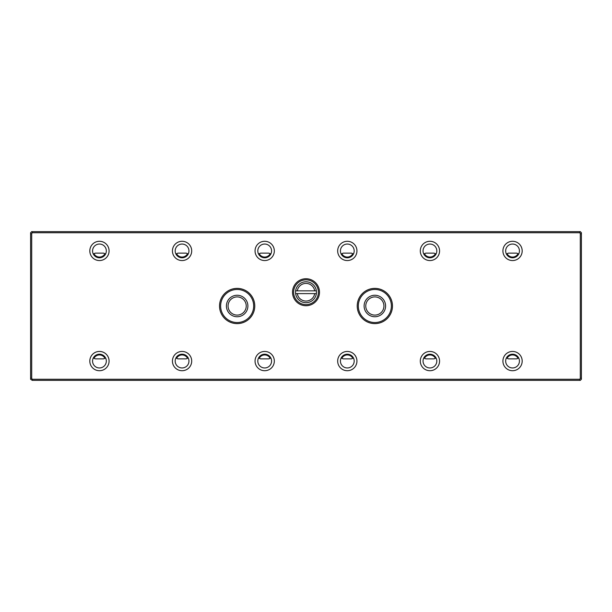 <?xml version="1.0" encoding="UTF-8"?>
<svg xmlns="http://www.w3.org/2000/svg" width="612" height="612" viewBox="0 0 612 612"><rect width="100%" height="100%" fill="white"/><g stroke="black" fill="none" stroke-linecap="round" stroke-linejoin="round"><path stroke-width="0.92" d="M32.252 380.358L30.6 379.256L30.6 232.744L31.702 231.642L580.298 231.642L581.4 232.744L581.4 379.256L580.298 380.358L32.252 380.358L32.252 379.256L579.748 379.256L580.298 378.476L580.298 233.524L579.748 232.744L32.252 232.744L31.702 233.524L31.702 378.476L32.252 379.256M435.407 253.674L433.984 253.123L425.876 253.123L424.453 253.674A6.128 6.128 0 0 0 435.407 253.674M508.496 253.123L507.073 253.674A6.128 6.128 0 0 0 518.027 253.674L516.605 253.123L508.496 253.123M352.787 253.674L351.365 253.123L343.255 253.123L341.833 253.674A6.128 6.128 0 0 0 352.787 253.674M270.167 253.674L268.745 253.123L260.635 253.123L259.213 253.674A6.128 6.128 0 0 0 270.167 253.674M187.547 253.674L186.125 253.123L178.016 253.123L176.593 253.674A6.128 6.128 0 0 0 187.547 253.674M103.505 253.123L104.927 253.674A6.128 6.128 0 0 1 93.973 253.674L95.395 253.123L103.505 253.123M516.605 358.877L518.027 358.326A6.128 6.128 0 0 0 507.073 358.326L508.496 358.877L516.605 358.877M433.984 358.877L435.407 358.326A6.128 6.128 0 0 0 424.453 358.326L425.876 358.877L433.984 358.877M351.365 358.877L352.787 358.326A6.128 6.128 0 0 0 341.833 358.326L343.255 358.877L351.365 358.877M268.745 358.877L270.167 358.326A6.128 6.128 0 0 0 259.213 358.326L260.635 358.877L268.745 358.877M186.125 358.877L187.547 358.326A6.128 6.128 0 0 0 176.593 358.326L178.016 358.877L186.125 358.877M104.927 358.326L103.505 358.877L95.395 358.877L93.973 358.326A6.128 6.128 0 0 1 104.927 358.326M292.505 292.23A13.495 13.495 0 0 1 312.747 280.541A13.495 13.495 0 0 1 312.747 303.919A13.495 13.495 0 0 1 292.505 292.23M357.224 306A17.626 17.626 0 0 1 383.663 290.738A17.626 17.626 0 0 1 383.663 321.262A17.626 17.626 0 0 1 357.224 306M219.524 306A17.626 17.626 0 0 1 245.963 290.738A17.626 17.626 0 0 1 245.963 321.262A17.626 17.626 0 0 1 219.524 306M502.911 250.92A9.639 9.639 0 0 1 517.37 242.574A9.639 9.639 0 0 1 517.37 259.266A9.639 9.639 0 0 1 502.911 250.92M420.291 250.92A9.639 9.639 0 0 1 434.749 242.574A9.639 9.639 0 0 1 434.749 259.266A9.639 9.639 0 0 1 420.291 250.92M337.671 250.92A9.639 9.639 0 0 1 352.13 242.574A9.639 9.639 0 0 1 352.13 259.266A9.639 9.639 0 0 1 337.671 250.92M255.051 250.92A9.639 9.639 0 0 1 269.51 242.574A9.639 9.639 0 0 1 269.51 259.266A9.639 9.639 0 0 1 255.051 250.92M172.431 250.92A9.639 9.639 0 0 1 186.889 242.574A9.639 9.639 0 0 1 186.889 259.266A9.639 9.639 0 0 1 172.431 250.92M502.911 361.08A9.639 9.639 0 0 1 517.37 352.734A9.639 9.639 0 0 1 517.37 369.426A9.639 9.639 0 0 1 502.911 361.08M420.291 361.08A9.639 9.639 0 0 1 434.749 352.734A9.639 9.639 0 0 1 434.749 369.426A9.639 9.639 0 0 1 420.291 361.08M337.671 361.08A9.639 9.639 0 0 1 352.13 352.734A9.639 9.639 0 0 1 352.13 369.426A9.639 9.639 0 0 1 337.671 361.08M255.051 361.08A9.639 9.639 0 0 1 269.51 352.734A9.639 9.639 0 0 1 269.51 369.426A9.639 9.639 0 0 1 255.051 361.08M172.431 361.08A9.639 9.639 0 0 1 186.889 352.734A9.639 9.639 0 0 1 186.889 369.426A9.639 9.639 0 0 1 172.431 361.08M89.811 250.92A9.639 9.639 0 0 1 104.27 242.574A9.639 9.639 0 0 1 104.27 259.266A9.639 9.639 0 0 1 89.811 250.92M89.811 361.08A9.639 9.639 0 0 1 104.27 352.734A9.639 9.639 0 0 1 104.27 369.426A9.639 9.639 0 0 1 89.811 361.08M92.565 361.08A6.885 6.885 0 0 0 102.892 367.039A6.885 6.885 0 0 0 102.892 355.121A6.885 6.885 0 0 0 92.565 361.08M92.565 250.92A6.885 6.885 0 0 0 102.892 256.879A6.885 6.885 0 0 0 102.892 244.961A6.885 6.885 0 0 0 92.565 250.92M175.185 361.08A6.885 6.885 0 0 0 185.513 367.039A6.885 6.885 0 0 0 185.513 355.121A6.885 6.885 0 0 0 175.185 361.08M257.805 361.08A6.885 6.885 0 0 0 268.132 367.039A6.885 6.885 0 0 0 268.132 355.121A6.885 6.885 0 0 0 257.805 361.08M340.425 361.08A6.885 6.885 0 0 0 350.752 367.039A6.885 6.885 0 0 0 350.752 355.121A6.885 6.885 0 0 0 340.425 361.08M423.045 361.08A6.885 6.885 0 0 0 433.373 367.039A6.885 6.885 0 0 0 433.373 355.121A6.885 6.885 0 0 0 423.045 361.08M505.665 361.08A6.885 6.885 0 0 0 515.993 367.039A6.885 6.885 0 0 0 515.993 355.121A6.885 6.885 0 0 0 505.665 361.08M175.185 250.92A6.885 6.885 0 0 0 185.513 256.879A6.885 6.885 0 0 0 185.513 244.961A6.885 6.885 0 0 0 175.185 250.92M257.805 250.92A6.885 6.885 0 0 0 268.132 256.879A6.885 6.885 0 0 0 268.132 244.961A6.885 6.885 0 0 0 257.805 250.92M340.425 250.92A6.885 6.885 0 0 0 350.752 256.879A6.885 6.885 0 0 0 350.752 244.961A6.885 6.885 0 0 0 340.425 250.92M423.045 250.92A6.885 6.885 0 0 0 433.373 256.879A6.885 6.885 0 0 0 433.373 244.961A6.885 6.885 0 0 0 423.045 250.92M505.665 250.92A6.885 6.885 0 0 0 515.993 256.879A6.885 6.885 0 0 0 515.993 244.961A6.885 6.885 0 0 0 505.665 250.92M293.607 292.23A12.393 12.393 0 0 0 312.197 302.963A12.393 12.393 0 0 0 312.197 281.497A12.393 12.393 0 0 0 293.607 292.23M220.626 306A16.524 16.524 0 0 0 237.15 322.524A16.524 16.524 0 0 0 253.674 306A16.524 16.524 0 0 0 237.15 289.476A16.524 16.524 0 0 0 220.626 306M358.326 306A16.524 16.524 0 0 0 374.85 322.524A16.524 16.524 0 0 0 391.374 306A16.524 16.524 0 0 0 374.85 289.476A16.524 16.524 0 0 0 358.326 306M579.748 380.358L579.748 379.256M579.748 232.744L579.748 231.642M32.252 231.642L32.252 232.744M581.4 378.025L580.298 378.476M580.298 233.524L581.4 233.975M31.702 378.476L30.6 378.025M30.6 233.975L31.702 233.524M246.238 306A9.088 9.088 0 0 0 237.15 296.912A9.088 9.088 0 0 0 228.062 306A9.088 9.088 0 0 0 237.15 315.088A9.088 9.088 0 0 0 246.238 306M226.409 306A10.741 10.741 0 0 1 242.52 296.698A10.741 10.741 0 0 1 242.52 315.302A10.741 10.741 0 0 1 226.409 306M383.938 306A9.088 9.088 0 0 0 374.85 296.912A9.088 9.088 0 0 0 365.762 306A9.088 9.088 0 0 0 374.85 315.088A9.088 9.088 0 0 0 383.938 306M364.109 306A10.741 10.741 0 0 1 380.22 296.698A10.741 10.741 0 0 1 380.22 315.302A10.741 10.741 0 0 1 364.109 306M297.294 293.607L316.373 293.607A10.465 10.465 0 0 0 316.373 290.853L314.706 290.853L316.373 290.853A10.465 10.465 0 0 0 295.627 290.853A10.465 10.465 0 0 0 295.627 293.607L297.294 293.607A8.813 8.813 0 0 0 314.706 293.607L316.373 293.607A10.465 10.465 0 0 1 295.627 293.607L297.294 293.607M297.294 290.853L314.706 290.853A8.813 8.813 0 0 0 297.294 290.853L295.627 290.853L297.294 290.853M295.627 290.853A10.465 10.465 0 0 1 316.373 290.853M316.373 293.607A10.465 10.465 0 0 1 295.627 293.607"/></g></svg>
